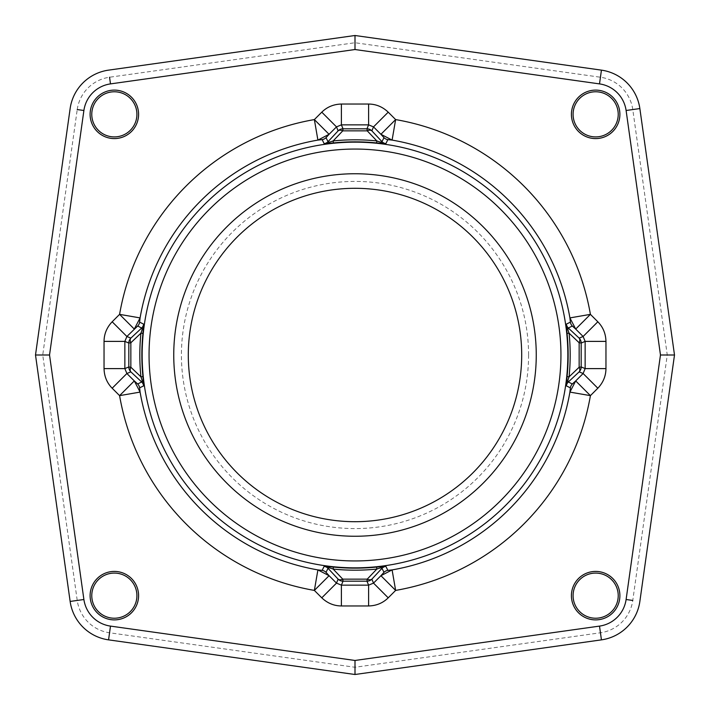 <?xml version="1.0" encoding="UTF-8"?>
<svg xmlns="http://www.w3.org/2000/svg" width="710" height="710" viewBox="0 0 710 710"><rect width="100%" height="100%" fill="white"/><g stroke="black" fill="none" stroke-linecap="round" stroke-linejoin="round"><path stroke-width="0.53" stroke-dasharray="3.55 2.66" d="M35.5 355L70.139 108.559A45.147 45.147 0 0 1 108.559 70.139L355 35.5L601.441 70.139M639.861 108.559L674.5 355L639.861 601.441A45.147 45.147 0 0 1 601.441 639.861M77.23 109.553A37.985 37.985 0 0 1 109.553 77.23L355 42.733L600.447 77.23A37.985 37.985 0 0 1 632.77 109.553L667.267 355L632.77 600.447A37.985 37.985 0 0 1 600.447 632.77L355 667.267L109.553 632.77A37.985 37.985 0 0 1 77.23 600.447L42.733 355L77.23 109.553M571.417 114.346A24.238 24.238 0 0 0 595.654 138.583A24.238 24.238 0 0 0 619.892 114.346A24.238 24.238 0 0 0 595.654 90.108A24.238 24.238 0 0 0 571.417 114.346M114.346 138.583A24.238 24.238 0 0 0 138.583 114.346A24.238 24.238 0 0 0 114.346 90.108A24.238 24.238 0 0 0 90.108 114.346A24.238 24.238 0 0 0 114.346 138.583M90.108 595.654A24.238 24.238 0 0 0 114.346 619.892A24.238 24.238 0 0 0 138.583 595.654A24.238 24.238 0 0 0 114.346 571.417A24.238 24.238 0 0 0 90.108 595.654M595.654 619.892A24.238 24.238 0 0 0 619.892 595.654A24.238 24.238 0 0 0 595.654 571.417A24.238 24.238 0 0 0 571.417 595.654A24.238 24.238 0 0 0 595.654 619.892M528.586 355A173.586 173.586 0 0 0 355 181.414A173.586 173.586 0 0 0 181.414 355A173.586 173.586 0 0 0 355 528.586A173.586 173.586 0 0 0 528.586 355M108.559 639.861A45.147 45.147 0 0 1 70.139 601.441M573.085 114.346A22.569 22.569 0 0 0 595.654 136.915A22.569 22.569 0 0 0 618.224 114.346A22.569 22.569 0 0 0 595.654 91.776A22.569 22.569 0 0 0 573.085 114.346M114.346 136.915A22.569 22.569 0 0 0 136.915 114.346A22.569 22.569 0 0 0 114.346 91.776A22.569 22.569 0 0 0 91.776 114.346A22.569 22.569 0 0 0 114.346 136.915M91.776 595.654A22.569 22.569 0 0 0 114.346 618.224A22.569 22.569 0 0 0 136.915 595.654A22.569 22.569 0 0 0 114.346 573.085A22.569 22.569 0 0 0 91.776 595.654M595.654 618.224A22.569 22.569 0 0 0 618.224 595.654A22.569 22.569 0 0 0 595.654 573.085A22.569 22.569 0 0 0 573.085 595.654A22.569 22.569 0 0 0 595.654 618.224M521.699 355A166.699 166.699 0 0 0 355 188.301A166.699 166.699 0 0 0 188.301 355A166.699 166.699 0 0 0 355 521.699A166.699 166.699 0 0 0 521.699 355M173.746 355A181.254 181.254 0 0 0 355 536.254A181.254 181.254 0 0 0 536.254 355A181.254 181.254 0 0 0 355 173.746A181.254 181.254 0 0 0 173.746 355M70.139 108.559A45.147 45.147 0 0 1 108.559 70.139"/><path stroke-width="1.06" d="M388.219 597.829L395.639 590.409A238.897 238.897 0 0 0 590.409 395.647L597.829 388.219C603.172 382.601 605.887 376.06 605.958 368.605L605.958 341.395C605.763 333.638 603.047 327.097 597.829 321.781L590.409 314.361A238.897 238.897 0 0 0 395.647 119.591L388.219 112.171C382.601 106.828 376.06 104.113 368.605 104.042L341.395 104.042C333.638 104.237 327.097 106.953 321.781 112.171L314.361 119.591A238.897 238.897 0 0 0 119.591 314.352L112.171 321.781C106.828 327.399 104.113 333.94 104.042 341.395L104.042 368.605C104.237 376.362 106.953 382.903 112.171 388.219L119.591 395.639A238.897 238.897 0 0 0 314.361 590.409L321.781 597.829C327.399 603.172 333.94 605.887 341.395 605.958L368.605 605.958C376.362 605.763 382.903 603.047 388.219 597.829L373.513 583.114L380.924 575.703L392.097 569.908L387.846 570.37L385.867 566.358L376.628 567.059L376.832 569.074L367.23 579.156L366.964 581.188L368.605 585.147L373.513 583.114L371.871 579.156A6.949 6.931 157.5 0 1 366.964 581.188L343.036 581.188A6.949 6.931 -157.5 0 1 338.129 579.156A6.949 3.958 -42.9 0 0 342.77 579.156L333.167 569.074L333.372 567.059A213.16 213.16 0 0 0 376.628 567.059M571.417 114.346A24.238 24.238 0 0 1 595.654 90.108A24.238 24.238 0 0 1 619.892 114.346A24.238 24.238 0 0 1 595.654 138.583A24.238 24.238 0 0 1 571.417 114.346M114.346 138.583A24.238 24.238 0 0 1 90.108 114.346A24.238 24.238 0 0 1 114.346 90.108A24.238 24.238 0 0 1 138.583 114.346A24.238 24.238 0 0 1 114.346 138.583M595.654 619.892A24.238 24.238 0 0 1 571.417 595.654A24.238 24.238 0 0 1 595.654 571.417A24.238 24.238 0 0 1 619.892 595.654A24.238 24.238 0 0 1 595.654 619.892M138.583 595.654A24.238 24.238 0 0 1 114.346 619.892A24.238 24.238 0 0 1 90.108 595.654A24.238 24.238 0 0 1 114.346 571.417A24.238 24.238 0 0 1 138.583 595.654M49.531 355L35.5 355L70.139 601.441L35.5 355L70.139 108.559A45.147 45.147 0 0 1 108.559 70.139L355 35.5L355 49.531L110.494 83.895A31.258 31.258 0 0 0 83.895 110.494L49.531 355L83.895 599.506A31.258 31.258 0 0 0 110.494 626.105L355 660.469L355 674.5L108.559 639.861L355 674.5L601.441 639.861L355 674.5L355 667.267M83.895 599.506L70.139 601.441A45.147 45.147 0 0 0 108.559 639.861L110.494 626.105M355 660.469L599.506 626.105L601.441 639.861A45.147 45.147 0 0 0 639.861 601.441L674.5 355L639.861 108.559A45.147 45.147 0 0 0 601.441 70.139L355 35.5L355 42.733M599.506 626.105A31.258 31.258 0 0 0 626.105 599.506L660.469 355L674.5 355L667.267 355M42.733 355L35.5 355M599.506 83.895L601.441 70.139A45.147 45.147 0 0 1 639.861 108.559L626.105 110.494A31.258 31.258 0 0 0 599.506 83.895L355 49.531M573.085 114.346A22.569 22.569 0 0 1 595.654 91.776A22.569 22.569 0 0 1 618.224 114.346A22.569 22.569 0 0 1 595.654 136.915A22.569 22.569 0 0 1 573.085 114.346M114.346 136.915A22.569 22.569 0 0 1 91.776 114.346A22.569 22.569 0 0 1 114.346 91.776A22.569 22.569 0 0 1 136.915 114.346A22.569 22.569 0 0 1 114.346 136.915M91.776 595.654A22.569 22.569 0 0 1 114.346 573.085A22.569 22.569 0 0 1 136.915 595.654A22.569 22.569 0 0 1 114.346 618.224A22.569 22.569 0 0 1 91.776 595.654M595.654 618.224A22.569 22.569 0 0 1 573.085 595.654A22.569 22.569 0 0 1 595.654 573.085A22.569 22.569 0 0 1 618.224 595.654A22.569 22.569 0 0 1 595.654 618.224M188.301 355A166.699 166.699 0 0 0 355 521.699A166.699 166.699 0 0 0 521.699 355A166.699 166.699 0 0 0 355 188.301A166.699 166.699 0 0 0 188.301 355M173.746 355A181.254 181.254 0 0 0 355 536.254A181.254 181.254 0 0 0 536.254 355A181.254 181.254 0 0 0 355 173.746A181.254 181.254 0 0 0 173.746 355M355 149.056A205.944 205.944 0 0 0 149.056 355A205.944 205.944 0 0 0 355 560.944A205.944 205.944 0 0 0 560.944 355A205.944 205.944 0 0 0 355 149.056M142.16 355A212.84 212.84 0 0 0 355 567.84A212.84 212.84 0 0 0 567.84 355A212.84 212.84 0 0 0 355 142.16A212.84 212.84 0 0 0 142.16 355M566.358 324.133A6.949 6.931 63.3 0 0 568.319 328.038C567.379 327.505 567.636 329.209 569.074 333.167L567.059 333.372L566.358 324.133L570.37 322.154L569.908 317.902A218.085 218.085 0 0 0 392.097 140.092L387.846 139.63L385.867 143.642L376.628 142.941A213.16 213.16 0 0 0 333.372 142.941L324.133 143.642L322.154 139.63L317.902 140.092A218.085 218.085 0 0 0 140.092 317.902L139.63 322.154L143.642 324.133L142.941 333.372L140.926 333.167L130.844 342.77L130.844 367.23L140.926 376.832A215.183 215.183 0 0 1 140.926 333.167C142.364 329.227 142.612 327.523 141.68 328.038A6.949 6.931 116.7 0 0 143.642 324.133M112.171 388.219L126.886 373.513L134.296 380.924L140.092 392.097L119.591 395.639L134.296 380.924L137.678 383.986L141.68 381.962C142.621 382.486 142.364 380.773 140.926 376.832L142.941 376.628L143.642 385.867L139.63 387.846L140.092 392.097A218.085 218.085 0 0 0 317.902 569.908L322.154 570.37L324.133 566.358L333.372 567.059M385.867 566.358A6.949 6.931 153.3 0 0 381.962 568.319L383.986 572.322L380.924 575.703L395.639 590.409L392.097 569.908A218.085 218.085 0 0 0 569.908 392.097L575.703 380.924L590.418 395.639L569.908 392.097L570.37 387.846L566.358 385.867L567.059 376.628L569.074 376.832C567.636 380.764 567.388 382.477 568.319 381.962A6.949 6.931 -63.3 0 0 566.358 385.867M605.958 341.395L585.147 341.395L581.188 343.036L581.188 366.964A6.949 6.931 112.5 0 1 579.156 371.871A6.949 3.958 -132.9 0 0 579.156 367.23L569.074 376.832A215.183 215.183 0 0 0 569.074 333.167L579.156 342.77L581.188 343.036A6.949 6.931 67.5 0 0 579.156 338.129L568.319 328.038L572.322 326.014A6.949 6.931 63.2 0 1 570.37 322.154M597.829 321.781L583.114 336.487L575.703 329.076L569.908 317.902L590.409 314.361L575.703 329.076L572.322 326.014M585.147 341.395L583.114 336.487L579.156 338.129A6.949 3.958 132.9 0 1 579.156 342.77L579.156 367.23L581.188 366.964L585.147 368.605L585.147 341.395M605.958 368.605L585.147 368.605L583.114 373.513L597.829 388.219M575.703 380.924L572.322 383.986L568.319 381.962L579.156 371.871L583.114 373.513L575.703 380.924M570.37 387.846A6.949 6.931 116.8 0 1 572.322 383.986M341.395 605.958L341.395 585.147L343.036 581.188L342.77 579.156L367.23 579.156A6.949 3.958 -137.1 0 0 371.871 579.156L381.962 568.319C382.495 567.379 380.791 567.636 376.832 569.074A215.183 215.183 0 0 1 333.167 569.074C329.236 567.636 327.523 567.388 328.038 568.319A6.949 6.931 26.7 0 0 324.133 566.358M388.219 112.171L373.513 126.886L380.924 134.296L395.639 119.582L392.097 140.092L380.924 134.296L383.986 137.678L381.962 141.68C382.477 142.612 380.773 142.364 376.832 140.926L367.23 130.844L366.964 128.812A6.949 6.931 22.5 0 1 371.871 130.844A6.949 3.958 137.1 0 0 367.23 130.844L342.77 130.844L343.036 128.812L341.395 124.853L336.487 126.886L329.076 134.296L317.902 140.092L314.361 119.591L329.076 134.296L326.014 137.678A6.949 6.931 -26.8 0 1 322.154 139.63M326.014 137.678L328.038 141.68C327.514 142.621 329.227 142.364 333.167 140.926L342.77 130.844A6.949 3.958 42.9 0 0 338.129 130.844A6.949 6.931 -22.5 0 1 343.036 128.812L366.964 128.812L368.605 124.853L341.395 124.853L341.395 104.042M368.605 605.958L368.605 585.147L341.395 585.147L336.487 583.114L321.781 597.829M329.076 575.703L326.014 572.322L328.038 568.319L338.129 579.156L336.487 583.114L329.076 575.703L317.902 569.908L314.361 590.409L329.076 575.703M322.154 570.37A6.949 6.931 -153.2 0 1 326.014 572.322M383.986 572.322A6.949 6.931 153.2 0 1 387.846 570.37M137.678 383.986A6.949 6.931 -116.8 0 1 139.63 387.846M104.042 368.605L124.853 368.605L126.886 373.513L130.844 371.871A6.949 6.931 -112.5 0 1 128.812 366.964L130.844 367.23A6.949 3.958 -47.1 0 0 130.844 371.871L141.68 381.962A6.949 6.931 -116.7 0 1 143.642 385.867M104.042 341.395L124.853 341.395L124.853 368.605L128.812 366.964L128.812 343.036A6.949 6.931 -67.5 0 1 130.844 338.129L141.68 328.038L137.678 326.014L126.886 336.487L124.853 341.395L128.812 343.036L130.844 342.77A6.949 3.958 47.1 0 1 130.844 338.129L126.886 336.487L112.171 321.781M140.092 317.902L134.296 329.076L119.582 314.361L140.092 317.902M139.63 322.154A6.949 6.931 -63.2 0 1 137.678 326.014M321.781 112.171L336.487 126.886L338.129 130.844L328.038 141.68A6.949 6.931 -26.7 0 1 324.133 143.642M368.605 104.042L368.605 124.853L373.513 126.886L371.871 130.844L381.962 141.68A6.949 6.931 -153.3 0 0 385.867 143.642M387.846 139.63A6.949 6.931 26.8 0 1 383.986 137.678M333.372 142.941L333.167 140.926A215.183 215.183 0 0 1 376.832 140.926L376.628 142.941M660.469 355L626.105 110.494M83.895 110.494L77.23 109.553M626.105 599.506L632.77 600.447M110.494 83.895L109.553 77.23M600.447 632.77L601.441 639.861M109.553 632.77L108.559 639.861M77.23 600.447L70.139 601.441M632.77 109.553L639.861 108.559M600.447 77.23L601.441 70.139M567.059 333.372A213.16 213.16 0 0 1 567.059 376.628M142.941 376.628A213.16 213.16 0 0 1 142.941 333.372"/></g></svg>

